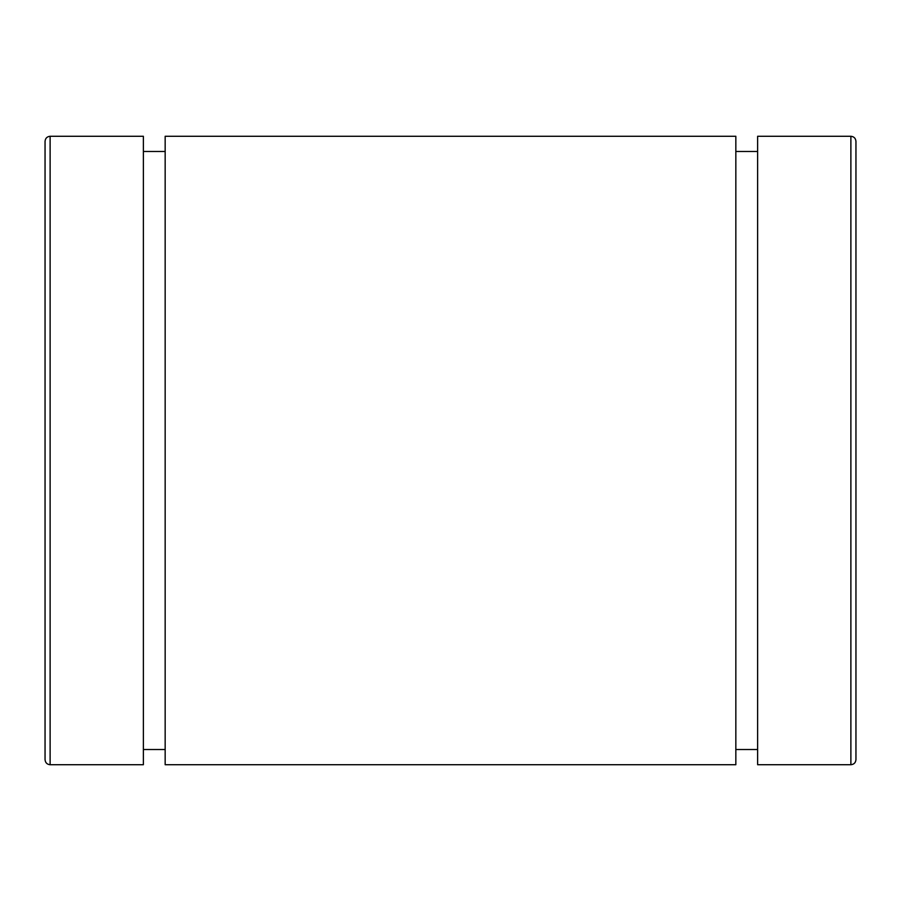<?xml version="1.0" encoding="UTF-8"?>
<svg xmlns="http://www.w3.org/2000/svg" width="901" height="901" viewBox="0 0 901 901"><rect width="100%" height="100%" fill="white"/><g stroke="black" fill="none" stroke-linecap="round" stroke-linejoin="round"><path stroke-width="1.35" d="M735.835 136.276L735.835 764.724L165.165 764.724L165.165 136.276L735.835 136.276M143.372 136.276L143.372 764.724L50.118 764.724L50.118 136.276L143.372 136.276M855.95 759.656L855.95 141.344C855.646 138.27 853.957 136.58 850.882 136.276L850.882 764.724C853.957 764.42 855.646 762.73 855.95 759.656M850.882 136.276L757.628 136.276L757.628 764.724L850.882 764.724M50.118 136.276C47.043 136.58 45.354 138.27 45.05 141.344L45.05 759.656C45.354 762.73 47.043 764.42 50.118 764.724M143.372 749.519L165.165 749.519M143.372 151.481L165.165 151.481M735.835 749.519L757.628 749.519M735.835 151.481L757.628 151.481"/></g></svg>
